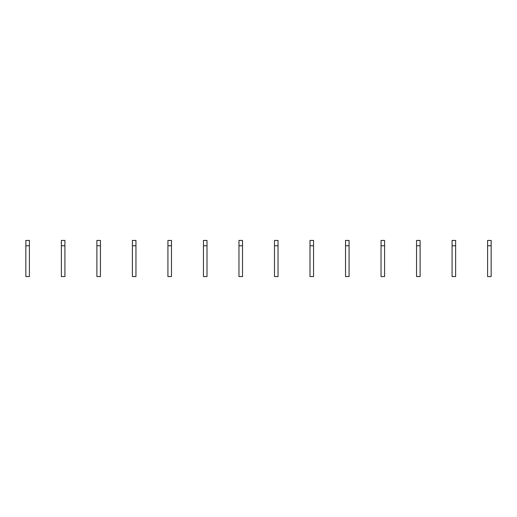 <?xml version="1.0" encoding="UTF-8"?>
<svg xmlns="http://www.w3.org/2000/svg" width="517" height="517" viewBox="0 0 517 517"><rect width="100%" height="100%" fill="white"/><g stroke="black" fill="none" stroke-linecap="round" stroke-linejoin="round"><path stroke-width="0.78" d="M25.85 245.756L25.85 276.569L29.404 276.569L29.404 245.756L25.85 245.756L25.85 240.431L29.404 240.431L29.404 245.756M61.368 245.756L61.368 276.569L64.922 276.569L64.922 245.756L61.368 245.756L61.368 240.431L64.922 240.431L64.922 245.756M96.886 245.756L96.886 276.569L100.44 276.569L100.44 245.756L96.886 245.756L96.886 240.431L100.44 240.431L100.44 245.756M132.41 245.756L132.41 276.569L135.958 276.569L135.958 245.756L132.41 245.756L132.41 240.431L135.958 240.431L135.958 245.756M167.928 245.756L167.928 276.569L171.476 276.569L171.476 245.756L167.928 245.756L167.928 240.431L171.476 240.431L171.476 245.756M203.446 245.756L203.446 276.569L207 276.569L207 245.756L203.446 245.756L203.446 240.431L207 240.431L207 245.756M238.964 245.756L238.964 276.569L242.518 276.569L242.518 245.756L238.964 245.756L238.964 240.431L242.518 240.431L242.518 245.756M274.482 245.756L274.482 276.569L278.036 276.569L278.036 245.756L274.482 245.756L274.482 240.431L278.036 240.431L278.036 245.756M310 245.756L310 276.569L313.554 276.569L313.554 245.756L310 245.756L310 240.431L313.554 240.431L313.554 245.756M345.524 245.756L345.524 276.569L349.072 276.569L349.072 245.756L345.524 245.756L345.524 240.431L349.072 240.431L349.072 245.756M381.042 245.756L381.042 276.569L384.59 276.569L384.59 245.756L381.042 245.756L381.042 240.431L384.59 240.431L384.59 245.756M416.56 245.756L416.56 276.569L420.114 276.569L420.114 245.756L416.56 245.756L416.56 240.431L420.114 240.431L420.114 245.756M452.078 245.756L452.078 276.569L455.632 276.569L455.632 245.756L452.078 245.756L452.078 240.431L455.632 240.431L455.632 245.756M487.596 245.756L487.596 276.569L491.15 276.569L491.15 245.756L487.596 245.756L487.596 240.431L491.15 240.431L491.15 245.756"/></g></svg>
